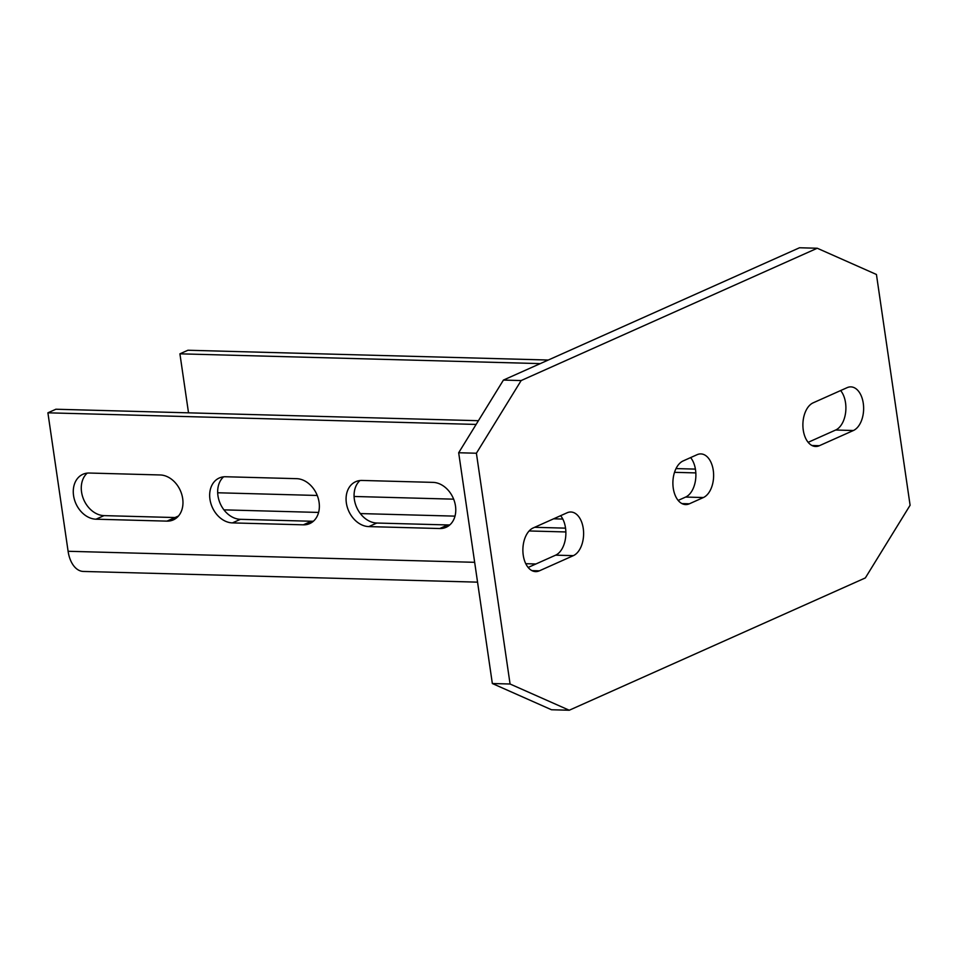 <?xml version="1.0" encoding="UTF-8"?>
<svg xmlns="http://www.w3.org/2000/svg" width="958" height="958" viewBox="0 0 958 958"><rect width="100%" height="100%" fill="white"/><g stroke="black" fill="none" stroke-linecap="round" stroke-linejoin="round"><path stroke-width="1.44" d="M569.256 710.237L510.075 684.012L476.401 453.23L521.152 380.554L817.258 248.242L876.438 274.479L910.1 505.249L865.349 577.925L569.256 710.237L551.521 709.758L492.34 683.521L458.678 452.751L503.429 380.075L799.523 247.763L817.258 248.242M539.366 570.836A22.214 13.364 -88.4 0 1 535.642 571.603A22.214 13.364 -88.4 0 1 522.936 552.155A22.214 13.364 -88.4 0 1 533.115 527.978L567.112 512.781A22.214 13.364 -88.4 0 1 570.848 512.003A22.214 13.364 -88.4 0 1 583.554 531.462A22.214 13.364 -88.4 0 1 573.375 555.64L539.366 570.836L531.953 570.633M853.386 430.513A22.214 13.364 91.6 0 0 863.577 406.324A22.214 13.364 91.6 0 0 850.872 386.876A22.214 13.364 91.6 0 0 847.135 387.655L813.138 402.839A22.214 13.364 91.6 0 0 802.948 427.029A22.214 13.364 91.6 0 0 815.653 446.476A22.214 13.364 91.6 0 0 819.389 445.698L853.386 430.513L835.663 430.022A22.214 13.364 91.6 0 0 845.615 412.551A22.214 13.364 91.6 0 0 840.633 390.553M689.377 503.8A22.214 13.364 -88.4 0 1 685.653 504.567A22.214 13.364 -88.4 0 1 672.947 485.119A22.214 13.364 -88.4 0 1 683.126 460.942L697.125 454.679A22.214 13.364 -88.4 0 1 700.861 453.912A22.214 13.364 -88.4 0 1 713.566 473.36A22.214 13.364 -88.4 0 1 703.376 497.537L689.377 503.8L681.964 503.597M510.075 684.012L492.34 683.521M521.152 380.554L503.429 380.075M476.401 453.23L458.678 452.751M560.61 515.679A22.214 13.364 -88.4 0 1 565.591 537.678A22.214 13.364 -88.4 0 1 555.64 555.161L528.145 567.447M808.157 442.321L835.663 430.022M690.622 457.589A22.214 13.364 -88.4 0 1 695.604 479.575A22.214 13.364 -88.4 0 1 685.653 497.058L678.144 500.411M548.275 360.028L187.912 350.245L179.912 353.825L540.276 363.609M676.013 468.582L695.412 469.109M188.522 412.838L179.912 353.825M674.504 472.33L695.831 472.905M175.015 517.548L178.487 515.991M478.401 420.706L55.899 409.234L47.9 412.814L476.102 424.43M534.6 527.307L565.543 528.145M359.98 480.533A23.914 18.358 -114.1 0 0 356.184 506.207A23.914 18.358 -114.1 0 0 376.817 523.032L447.745 524.948A23.914 18.358 -114.1 0 0 449.853 524.864M223.585 476.833A23.914 18.358 -114.1 0 0 219.777 502.507A23.914 18.358 -114.1 0 0 240.422 519.32L311.35 521.248A23.914 18.358 -114.1 0 0 313.458 521.164M87.19 473.132A23.914 18.358 -114.1 0 0 83.382 498.807A23.914 18.358 -114.1 0 0 104.027 515.62L174.955 517.548A23.914 18.358 -114.1 0 0 177.062 517.464M477.551 582.153L83.358 571.447A27.339 16.442 -88.4 0 1 68.102 551.281L47.9 412.814M529.127 530.96L565.867 531.953M362.088 480.449A23.914 18.358 -114.1 0 0 355.693 481.694A23.914 18.358 -114.1 0 0 347.251 507.069A23.914 18.358 -114.1 0 0 368.818 526.601L439.746 528.529A23.914 18.358 -114.1 0 0 446.141 527.283A23.914 18.358 -114.1 0 0 454.595 501.908A23.914 18.358 -114.1 0 0 433.016 482.377L362.088 480.449M225.693 476.749A23.914 18.358 -114.1 0 0 219.298 477.982A23.914 18.358 -114.1 0 0 210.844 503.357A23.914 18.358 -114.1 0 0 232.423 522.9L303.351 524.828A23.914 18.358 -114.1 0 0 309.745 523.583A23.914 18.358 -114.1 0 0 318.188 498.208A23.914 18.358 -114.1 0 0 296.621 478.665L225.693 476.749M89.298 473.036A23.914 18.358 -114.1 0 0 82.903 474.282A23.914 18.358 -114.1 0 0 74.449 499.657A23.914 18.358 -114.1 0 0 96.028 519.2L166.955 521.128A23.914 18.358 -114.1 0 0 173.338 519.883A23.914 18.358 -114.1 0 0 181.792 494.508A23.914 18.358 -114.1 0 0 160.226 474.964L89.298 473.036M555.64 555.161L573.375 555.64M811.977 445.506L819.389 445.698M685.653 497.058L703.376 497.537M453.649 499.166L354.089 496.472M317.254 495.466L217.694 492.771M562.801 519.056L553.616 518.817M454.99 516.134L360.34 513.572M318.595 512.434L223.944 509.86M535.905 563.975L525.774 563.699M474.653 562.31L68.102 551.281M368.818 526.601L376.817 523.032M439.746 528.529L447.745 524.948M232.423 522.9L240.422 519.32M303.351 524.828L311.35 521.248M96.028 519.2L104.027 515.62M166.955 521.128L174.955 517.548"/></g></svg>
